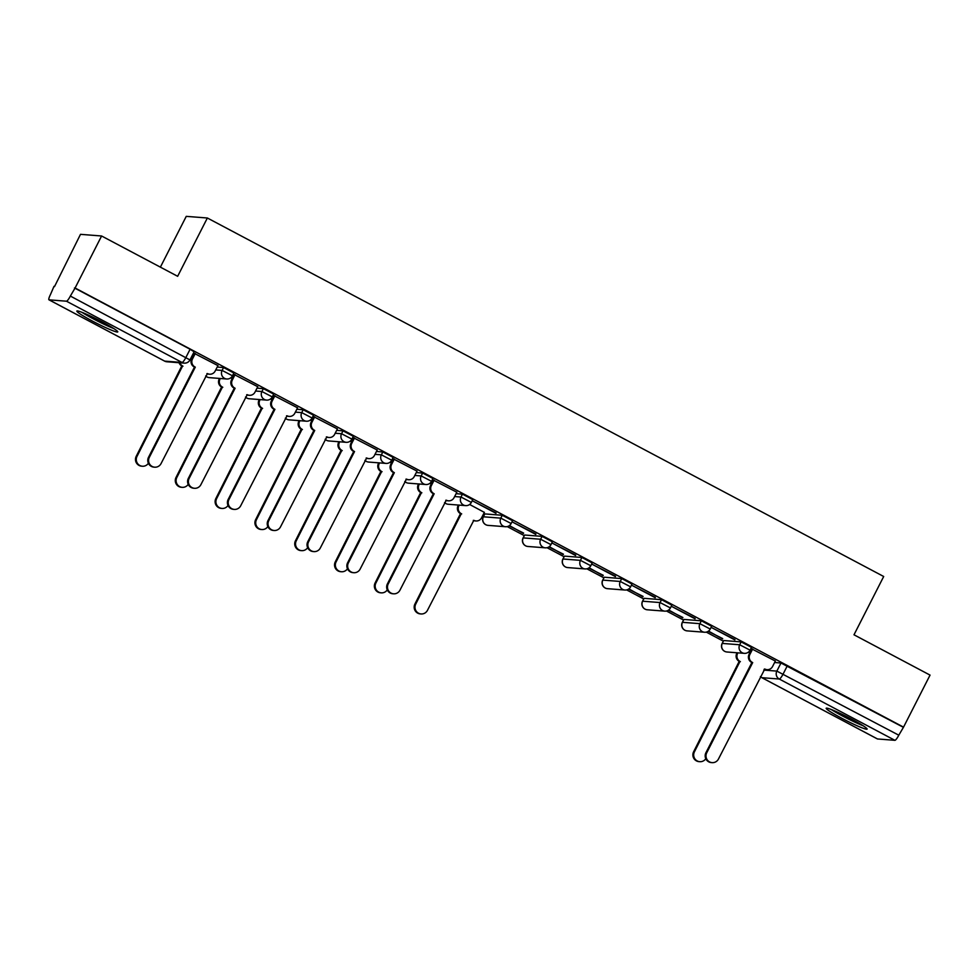 <?xml version="1.0" encoding="UTF-8"?>
<svg xmlns="http://www.w3.org/2000/svg" width="979" height="979" viewBox="0 0 979 979"><rect width="100%" height="100%" fill="white"/><g stroke="black" fill="none" stroke-linecap="round" stroke-linejoin="round"><path stroke-width="1.47" d="M233.785 372.95L223.579 367.541L222.111 370.417L232.464 375.801L233.92 372.926M273.594 394.06L263.388 388.651L261.919 391.527L272.272 396.899L273.741 394.023M313.415 415.169L303.196 409.748L301.74 412.624L312.093 418.009L313.549 415.133M353.223 436.267L343.017 430.858L341.549 433.734L351.902 439.106L353.37 436.23M393.044 457.377L382.826 451.955L381.369 454.831L391.722 460.216L393.179 457.34M432.853 478.474L422.647 473.065L421.178 475.941L431.531 481.313L432.999 478.437M472.673 499.584L462.455 494.162L460.999 497.038L471.352 502.423L472.808 499.547M512.482 520.681L502.276 515.272L500.807 518.148L511.16 523.52L512.629 520.644M552.303 541.791L542.085 536.37L540.628 539.245L550.981 544.63L552.437 541.754M592.111 562.888L581.905 557.479L580.437 560.355L590.79 565.74L592.258 562.864M631.932 583.998L621.714 578.589L620.258 581.465L630.598 586.837L632.067 583.961M671.741 605.095L661.535 599.686L660.066 602.562L670.419 607.947L671.888 605.071M711.562 626.205L701.343 620.796L699.887 623.672L710.228 629.044L711.696 626.168M751.37 647.303L741.164 641.894L739.696 644.769L750.049 650.154L751.517 647.278M841.842 718.292A22.958 1.885 -153 0 0 867.1 729.098A22.958 1.885 -153 0 0 851.436 719.051A22.958 1.885 -153 0 0 826.178 708.245A22.958 1.885 -153 0 0 841.842 718.292M92.515 321.112A22.958 1.885 -153 0 0 117.774 331.905A22.958 1.885 -153 0 0 102.11 321.858A22.958 1.885 -153 0 0 76.851 311.065A22.958 1.885 -153 0 0 92.515 321.112M101.596 235.988L177.652 276.298L207.364 217.999L883.694 576.496L853.994 634.796L930.05 675.106L903.544 727.128L75.089 288.01L101.596 235.988L80.498 234.336L54.494 286.627M483.504 514.024L484.434 514.513M507.22 526.592L524.242 535.623M547.028 547.702L564.063 556.721M586.849 568.799L603.872 577.83M626.658 589.909L643.692 598.94M666.479 611.006L683.501 620.037M706.287 632.116L723.322 641.147M160.385 267.145L186.255 216.359L207.364 217.999M53.992 286.357L50.48 294.52A5.886 1.138 -62.1 0 0 48.95 299.807A5.886 1.138 -62.1 0 0 49.048 299.843L66.45 301.202A5.886 1.138 -62.1 0 0 70.353 296.062L189.975 359.929L194.111 351.816L190.097 349.246L185.961 357.347A5.886 1.138 -62.1 0 1 182.07 362.475L66.45 301.202M75.089 288.01L70.353 296.062M774.609 662.502L780.973 663.003L776.849 671.104L898.795 735.192A5.886 1.138 117.9 0 1 894.904 740.32L877.49 738.961A5.886 1.138 117.9 0 1 877.404 738.937A5.886 1.138 117.9 0 1 877.331 738.876M898.795 735.192L903.544 727.128M775.356 661.058L751.848 648.93M708.16 631.333L722.698 638.614M722.526 638.944L708.502 631.088M734.825 639.899L711.855 627.723L734.996 639.568M668.351 610.223L682.877 617.504M682.706 617.835L668.694 609.99M695.017 618.801L672.047 606.625L695.188 618.471M628.53 589.125L643.068 596.407M642.897 596.737L628.873 588.881M655.196 597.692L632.226 585.515L655.367 597.361M588.722 568.016L603.248 575.297M603.076 575.628L589.064 567.783M615.387 576.594L592.417 564.418L615.558 576.264M548.901 546.918L563.439 554.2M563.268 554.53L549.243 546.674M575.566 555.485L552.597 543.308L575.738 555.154M509.092 525.809L523.618 533.09M523.447 533.42L509.435 525.576M535.758 534.387L512.788 522.211L535.929 534.057M484.348 512.372L469.614 504.466M495.937 513.277L472.967 501.101L496.108 512.947M456.838 492.229L433.342 480.089M417.017 471.119L393.521 458.992M377.209 450.022L353.713 437.882M337.388 428.912L313.892 416.785M297.579 407.815L274.083 395.675M257.758 386.705L234.262 374.578M217.95 365.608L194.454 353.468M217.216 367.052L223.579 367.541M257.024 388.149L263.388 388.651M296.845 409.259L303.196 409.748M336.654 430.356L343.017 430.858M376.474 451.466L382.826 451.955M416.283 472.563L422.647 473.065M456.104 493.673L462.455 494.162M484.862 513.914L483.259 516.826L484.862 513.914L502.276 515.272M524.683 535.023L523.067 537.924L524.683 535.023L542.085 536.37M564.491 556.121L562.888 559.033L564.491 556.121L581.905 557.479M604.312 577.231L602.697 580.131L604.312 577.231L621.714 578.589M644.121 598.328L642.518 601.241L644.121 598.328L661.535 599.686M683.942 619.438L682.326 622.338L683.942 619.438L701.343 620.796M723.75 640.535L722.147 643.448L723.75 640.535L741.164 641.894M749.792 652.981L748.323 652.198M74.477 287.961L190.097 349.246M902.932 727.079L780.973 663.003M431.274 484.14L429.805 483.369M391.453 463.043L389.985 462.259M351.645 441.933L350.176 441.162M311.824 420.835L310.355 420.052M272.015 399.726L270.547 398.955M232.194 378.628L230.726 377.845M192.386 357.519L191.456 357.029M752.68 648.942L749.865 654.449A5.886 5.752 94.5 0 0 752.313 662.391L751.505 662.33A5.886 5.752 -85.5 0 1 749.07 654.388L751.896 648.844M752.692 662.587L706.74 752.778A6.767 6.62 94.5 0 0 712.076 762.641A6.767 6.62 94.5 0 0 718.476 759.006L764.807 669.012A5.886 5.752 94.5 0 0 767.022 669.66L766.214 669.599A5.886 5.752 -85.5 0 1 764.293 669.098M712.076 762.641L711.28 762.58A6.767 6.62 -85.5 0 1 705.932 752.716L751.884 662.526M767.022 669.66A5.886 5.752 94.5 0 0 772.578 666.491L775.392 660.984M737.897 652.846L737.566 653.495A5.886 5.752 94.5 0 0 740.002 661.425L694.429 751.823A6.767 6.62 94.5 0 0 699.777 761.686A6.767 6.62 94.5 0 0 705.798 758.688M699.777 761.686L698.969 761.625A6.767 6.62 -85.5 0 1 693.634 751.762L739.206 661.363A5.886 5.752 -85.5 0 1 736.759 653.434L737.566 653.495M737.089 652.785L736.759 653.434M739.586 661.571L740.381 661.633M861.361 724.644A19.874 1.628 27 0 1 860.553 724.325A19.874 1.628 27 0 1 833.153 710.277M831.269 709.518A22.811 1.872 -153 0 0 862.45 725.476A22.811 1.872 -153 0 0 863.074 725.72M112.022 327.451A19.874 1.628 27 0 1 111.214 327.145A19.874 1.628 27 0 1 83.827 313.084M81.942 312.325A22.811 1.872 -153 0 0 113.123 328.283A22.811 1.872 -153 0 0 113.748 328.54M434.162 480.114L431.347 485.621A5.886 5.752 94.5 0 0 433.795 493.563L432.987 493.489A5.886 5.752 -85.5 0 1 430.552 485.56L433.379 480.016M434.174 493.759L388.222 583.949A6.767 6.62 94.5 0 0 393.558 593.812A6.767 6.62 94.5 0 0 399.958 590.178L446.302 500.183A5.886 5.752 94.5 0 0 448.504 500.832L447.697 500.771A5.886 5.752 -85.5 0 1 445.775 500.257M393.558 593.812L392.763 593.751A6.767 6.62 -85.5 0 1 387.415 583.888L433.379 493.697M448.504 500.832A5.886 5.752 94.5 0 0 454.06 497.662L456.875 492.156M394.341 459.004L391.539 464.523A5.886 5.752 94.5 0 0 393.974 472.453L393.179 472.392A5.886 5.752 -85.5 0 1 390.731 464.462L393.558 458.906M394.353 472.661L348.402 562.852A6.767 6.62 94.5 0 0 353.749 572.715A6.767 6.62 94.5 0 0 360.15 569.068L406.481 479.086A5.886 5.752 94.5 0 0 408.684 479.722L407.888 479.661A5.886 5.752 -85.5 0 1 405.955 479.159M353.749 572.715L352.954 572.642A6.767 6.62 -85.5 0 1 347.606 562.79L393.558 472.6M408.684 479.722A5.886 5.752 94.5 0 0 414.252 476.565L417.054 471.046M354.533 437.907L351.718 443.414A5.886 5.752 94.5 0 0 354.165 451.356L353.358 451.282A5.886 5.752 -85.5 0 1 350.923 443.352L353.749 437.809M354.545 451.552L308.593 541.742A6.767 6.62 94.5 0 0 313.929 551.605A6.767 6.62 94.5 0 0 320.329 547.971L366.672 457.976A5.886 5.752 94.5 0 0 368.875 458.625L368.08 458.564A5.886 5.752 -85.5 0 1 366.146 458.05M313.929 551.605L313.133 551.544A6.767 6.62 -85.5 0 1 307.785 541.681L353.749 451.49M368.875 458.625A5.886 5.752 94.5 0 0 374.431 455.455L377.245 449.948M459.188 505.115L458.857 505.764A5.886 5.752 94.5 0 0 461.305 513.706L415.732 604.092A6.767 6.62 94.5 0 0 421.068 613.955A6.767 6.62 94.5 0 0 427.468 610.321L473.812 520.326A5.886 5.752 94.5 0 0 481.57 517.805L484.385 512.298M476.014 520.975L475.207 520.914A5.886 5.752 -85.5 0 1 473.285 520.4M421.068 613.955L420.272 613.894A6.767 6.62 -85.5 0 1 414.925 604.031L460.497 513.645A5.886 5.752 -85.5 0 1 458.062 505.702L458.857 505.764M458.392 505.054L458.062 505.702M460.889 513.84L461.684 513.902M419.379 484.018L419.049 484.666A5.886 5.752 94.5 0 0 421.484 492.596L375.912 582.994A6.767 6.62 94.5 0 0 381.259 592.858A6.767 6.62 94.5 0 0 387.28 589.86M381.259 592.858L380.464 592.797A6.767 6.62 -85.5 0 1 375.116 582.933L420.689 492.535A5.886 5.752 -85.5 0 1 418.241 484.605L419.049 484.666M418.584 483.944L418.241 484.605M421.068 492.743L421.863 492.804M379.558 462.908L379.228 463.556A5.886 5.752 94.5 0 0 381.675 471.499L336.103 561.885A6.767 6.62 94.5 0 0 341.438 571.748A6.767 6.62 94.5 0 0 347.459 568.762M341.438 571.748L340.643 571.687A6.767 6.62 -85.5 0 1 335.295 561.824L380.868 471.437A5.886 5.752 -85.5 0 1 378.432 463.495L379.228 463.556M378.763 462.847L378.432 463.495M381.259 471.633L382.055 471.694M339.75 441.81L339.419 442.459A5.886 5.752 94.5 0 0 341.855 450.389L296.282 540.787A6.767 6.62 94.5 0 0 301.63 550.651A6.767 6.62 94.5 0 0 307.651 547.653M301.63 550.651L300.834 550.59A6.767 6.62 -85.5 0 1 295.487 540.726L341.059 450.328A5.886 5.752 -85.5 0 1 338.612 442.398L339.419 442.459M338.954 441.737L338.612 442.398M341.438 450.536L342.234 450.597M314.712 416.797L311.909 422.316A5.886 5.752 94.5 0 0 314.345 430.246L313.549 430.185A5.886 5.752 -85.5 0 1 311.102 422.255L313.929 416.699M314.724 430.454L268.772 520.644A6.767 6.62 94.5 0 0 274.12 530.496A6.767 6.62 94.5 0 0 280.52 526.861L326.851 436.879A5.886 5.752 94.5 0 0 329.054 437.515L328.259 437.454A5.886 5.752 -85.5 0 1 326.325 436.952M274.12 530.496L273.325 530.434A6.767 6.62 -85.5 0 1 267.977 520.583L313.929 430.381M329.054 437.515A5.886 5.752 94.5 0 0 334.622 434.358L337.425 428.839M299.929 420.701L299.598 421.349A5.886 5.752 94.5 0 0 302.046 429.291L256.474 519.678A6.767 6.62 94.5 0 0 261.809 529.541A6.767 6.62 94.5 0 0 267.83 526.555M261.809 529.541L261.014 529.48A6.767 6.62 -85.5 0 1 255.666 519.616L301.238 429.218A5.886 5.752 -85.5 0 1 298.803 421.288L299.598 421.349M299.133 420.64L298.803 421.288M301.63 429.426L302.425 429.487M274.903 395.7L272.089 401.206A5.886 5.752 94.5 0 0 274.536 409.136L273.728 409.075A5.886 5.752 -85.5 0 1 271.293 401.145L274.12 395.602M274.915 409.344L228.964 499.535A6.767 6.62 94.5 0 0 234.299 509.398A6.767 6.62 94.5 0 0 240.699 505.764L287.043 415.769A5.886 5.752 94.5 0 0 289.246 416.418L288.45 416.344A5.886 5.752 -85.5 0 1 286.517 415.842M234.299 509.398L233.504 509.337A6.767 6.62 -85.5 0 1 228.156 499.474L274.12 409.283M289.246 416.418A5.886 5.752 94.5 0 0 294.801 413.248L297.616 407.741M260.12 399.591L259.79 400.252A5.886 5.752 94.5 0 0 262.225 408.182L216.653 498.58A6.767 6.62 94.5 0 0 222 508.444A6.767 6.62 94.5 0 0 228.021 505.445M222 508.444L221.205 508.37A6.767 6.62 -85.5 0 1 215.857 498.519L261.43 408.121A5.886 5.752 -85.5 0 1 258.982 400.191L259.79 400.252M259.325 399.53L258.982 400.191M261.809 408.329L262.605 408.39M235.082 374.59L232.28 380.109A5.886 5.752 94.5 0 0 234.715 388.039L233.92 387.978A5.886 5.752 -85.5 0 1 231.472 380.048L234.299 374.492M235.095 388.247L189.143 478.437A6.767 6.62 94.5 0 0 194.491 488.288A6.767 6.62 94.5 0 0 200.891 484.654L247.222 394.672A5.886 5.752 94.5 0 0 249.425 395.308L248.629 395.247A5.886 5.752 -85.5 0 1 246.696 394.745M194.491 488.288L193.695 488.227A6.767 6.62 -85.5 0 1 188.347 478.364L234.299 388.173M249.425 395.308A5.886 5.752 94.5 0 0 254.993 392.138L257.795 386.632M220.299 378.494L219.969 379.142A5.886 5.752 94.5 0 0 222.417 387.084L176.844 477.471A6.767 6.62 94.5 0 0 182.18 487.334A6.767 6.62 94.5 0 0 188.201 484.348M182.18 487.334L181.384 487.273A6.767 6.62 -85.5 0 1 176.036 477.409L221.609 387.011A5.886 5.752 -85.5 0 1 219.174 379.081L219.969 379.142M219.504 378.432L219.174 379.081M222 387.219L222.796 387.28M195.274 353.492L192.459 358.999A5.886 5.752 94.5 0 0 194.907 366.929L194.099 366.868A5.886 5.752 -85.5 0 1 191.664 358.938L194.491 353.395M195.286 367.137L149.334 457.328A6.767 6.62 94.5 0 0 154.67 467.191A6.767 6.62 94.5 0 0 161.07 463.556L207.413 373.562A5.886 5.752 94.5 0 0 209.616 374.211L208.821 374.137A5.886 5.752 -85.5 0 1 206.887 373.635M154.67 467.191L153.874 467.13A6.767 6.62 -85.5 0 1 148.527 457.266L194.491 367.076M209.616 374.211A5.886 5.752 94.5 0 0 215.172 371.041L217.987 365.534M179.855 362.781A5.886 5.752 94.5 0 0 182.596 365.975L137.023 456.373A6.767 6.62 94.5 0 0 142.371 466.237A6.767 6.62 94.5 0 0 148.392 463.238M142.371 466.237L141.576 466.163A6.767 6.62 -85.5 0 1 136.228 456.312L181.8 365.913A5.886 5.752 -85.5 0 1 179.047 362.707M182.18 366.109L182.975 366.183M49.048 299.843L164.656 361.116L182.07 362.475A5.886 5.752 94.5 0 0 184.272 363.123A5.886 5.886 0 0 0 189.975 359.929M763.779 670.089L776.849 671.104A5.886 5.752 -85.5 0 0 779.284 679.034L761.882 677.676L877.49 738.961M894.904 740.32L779.284 679.034A5.886 1.138 -62.1 0 0 783.188 673.907L787.312 665.806M215.747 369.927L222.111 370.417A5.886 5.752 94.5 0 0 224.546 378.359A5.886 5.752 -85.5 0 0 226.749 378.995A5.886 5.886 0 0 0 232.464 375.801M255.556 391.025L261.919 391.527A5.886 5.752 94.5 0 0 264.367 399.456A5.886 5.752 -85.5 0 0 266.569 400.105A5.886 5.886 0 0 0 272.272 396.899M295.377 412.135L301.74 412.624A5.886 5.752 94.5 0 0 304.175 420.566A5.886 5.752 -85.5 0 0 306.378 421.203A5.886 5.886 0 0 0 312.093 418.009M335.185 433.232L341.549 433.734A5.886 5.752 94.5 0 0 343.996 441.664A5.886 5.752 -85.5 0 0 346.199 442.312A5.886 5.886 0 0 0 351.902 439.106M375.006 454.342L381.369 454.831A5.886 5.752 94.5 0 0 383.805 462.773A5.886 5.752 -85.5 0 0 386.007 463.41A5.886 5.886 0 0 0 391.722 460.216M414.815 475.439L421.178 475.941A5.886 5.752 94.5 0 0 423.626 483.871A5.886 5.752 -85.5 0 0 425.828 484.519A5.886 5.886 0 0 0 431.531 481.313M454.635 496.549L460.999 497.038A5.886 5.752 94.5 0 0 463.434 504.98A5.886 5.752 -85.5 0 0 465.637 505.617A5.886 5.886 0 0 0 471.352 502.423M483.259 516.826A5.886 5.886 0 0 0 488.044 525.368A5.886 5.752 94.5 0 1 483.393 516.79L500.807 518.148A5.886 5.752 94.5 0 0 503.255 526.078A5.886 5.752 -85.5 0 0 505.458 526.726A5.886 5.886 0 0 0 511.16 523.52M523.067 537.924A5.886 5.886 0 0 0 527.865 546.466A5.886 5.752 94.5 0 1 523.214 537.899L540.628 539.245A5.886 5.752 94.5 0 0 543.064 547.188A5.886 5.752 -85.5 0 0 545.266 547.824A5.886 5.886 0 0 0 550.981 544.63M562.888 559.033A5.886 5.886 0 0 0 567.673 567.575A5.886 5.752 94.5 0 1 563.023 558.997L580.437 560.355A5.886 5.752 94.5 0 0 582.884 568.285A5.886 5.752 -85.5 0 0 585.087 568.934A5.886 5.886 0 0 0 590.79 565.74M602.697 580.131A5.886 5.886 0 0 0 607.494 588.673A5.886 5.752 94.5 0 1 602.844 580.106L620.258 581.465A5.886 5.752 94.5 0 0 622.693 589.395A5.886 5.752 -85.5 0 0 624.896 590.031A5.886 5.886 0 0 0 630.598 586.837M642.518 601.241A5.886 5.886 0 0 0 647.303 609.782A5.886 5.752 94.5 0 1 642.652 601.204L660.066 602.562A5.886 5.752 94.5 0 0 662.514 610.492A5.886 5.752 -85.5 0 0 664.717 611.141A5.886 5.886 0 0 0 670.419 607.947M682.326 622.338A5.886 5.886 0 0 0 687.123 630.88A5.886 5.752 94.5 0 1 682.473 622.314L699.887 623.672A5.886 5.752 94.5 0 0 702.322 631.602A5.886 5.752 -85.5 0 0 704.525 632.238A5.886 5.886 0 0 0 710.228 629.044M722.147 643.448A5.886 5.886 0 0 0 726.932 651.99A5.886 5.752 94.5 0 1 722.282 643.411L739.696 644.769A5.886 5.752 94.5 0 0 742.143 652.699A5.886 5.752 -85.5 0 0 744.346 653.348A5.886 5.886 0 0 0 750.049 650.154M444.601 502.557A5.886 5.752 94.5 0 0 448.235 504.258A5.886 5.886 0 0 1 444.576 502.606M404.792 481.448A5.886 5.752 94.5 0 0 408.414 483.161A5.886 5.886 0 0 1 404.768 481.497M364.971 460.35A5.886 5.752 94.5 0 0 368.606 462.051A5.886 5.886 0 0 1 364.947 460.399M325.163 439.241A5.886 5.752 94.5 0 0 328.785 440.954A5.886 5.886 0 0 1 325.138 439.29M285.342 418.143A5.886 5.752 94.5 0 0 288.976 419.844A5.886 5.886 0 0 1 285.317 418.192M245.533 397.033A5.886 5.752 94.5 0 0 249.155 398.747A5.886 5.886 0 0 1 245.509 397.082M205.712 375.936A5.886 5.752 94.5 0 0 209.347 377.637A5.886 5.886 0 0 1 205.688 375.985M48.95 299.807L164.57 361.092A5.886 5.886 0 0 0 166.871 361.765A5.886 5.752 94.5 0 1 164.656 361.116A5.886 1.138 117.9 0 1 164.57 361.092A5.886 1.138 117.9 0 1 164.496 361.031M760.426 676.66A5.886 5.886 0 0 0 761.784 677.652A5.886 1.138 117.9 0 0 761.882 677.676A5.886 5.752 -85.5 0 1 760.45 676.611M877.404 738.937L761.784 677.652A5.886 1.138 117.9 0 1 761.711 677.578M752.313 662.391L751.505 662.33M749.865 654.449L749.07 654.388M706.74 752.778L705.932 752.716M739.206 661.363L740.002 661.425M693.634 751.762L694.429 751.823M433.795 493.563L432.987 493.489M431.347 485.621L430.552 485.56M388.222 583.949L387.415 583.888M393.974 472.453L393.179 472.392M391.539 464.523L390.731 464.462M348.402 562.852L347.606 562.79M354.165 451.356L353.358 451.282M351.718 443.414L350.923 443.352M308.593 541.742L307.785 541.681M460.497 513.645L461.305 513.706M414.925 604.031L415.732 604.092M420.689 492.535L421.484 492.596M375.116 582.933L375.912 582.994M380.868 471.437L381.675 471.499M335.295 561.824L336.103 561.885M341.059 450.328L341.855 450.389M295.487 540.726L296.282 540.787M314.345 430.246L313.549 430.185M311.909 422.316L311.102 422.255M268.772 520.644L267.977 520.583M301.238 429.218L302.046 429.291M255.666 519.616L256.474 519.678M274.536 409.136L273.728 409.075M272.089 401.206L271.293 401.145M228.964 499.535L228.156 499.474M261.43 408.121L262.225 408.182M215.857 498.519L216.653 498.58M234.715 388.039L233.92 387.978M232.28 380.109L231.472 380.048M189.143 478.437L188.347 478.364M221.609 387.011L222.417 387.084M176.036 477.409L176.844 477.471M194.907 366.929L194.099 366.868M192.459 358.999L191.664 358.938M149.334 457.328L148.527 457.266M181.8 365.913L182.596 365.975M136.228 456.312L137.023 456.373M744.346 653.348L726.932 651.99M704.525 632.238L687.123 630.88M664.717 611.141L647.303 609.782M624.896 590.031L607.494 588.673M585.087 568.934L567.673 567.575M545.266 547.824L527.865 546.466M505.458 526.726L488.044 525.368M465.637 505.617L448.235 504.258M425.828 484.519L408.414 483.161M386.007 463.41L368.606 462.051M346.199 442.312L328.785 440.954M306.378 421.203L288.976 419.844M266.569 400.105L249.155 398.747M226.749 378.995L209.347 377.637M166.871 361.765L184.272 363.123"/></g></svg>
